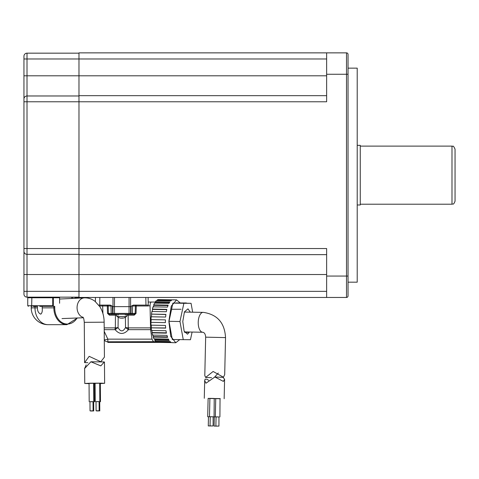 <?xml version="1.0" encoding="UTF-8"?>
<svg xmlns="http://www.w3.org/2000/svg" width="479" height="479" viewBox="0 0 479 479"><rect width="100%" height="100%" fill="white"/><g stroke="black" fill="none" stroke-linecap="round" stroke-linejoin="round"><path stroke-width="0.72" d="M357.214 145.353L360.268 145.353L360.268 204.97L357.214 204.97M348.041 68.15L357.214 68.15L357.214 282.173L348.041 282.173M455.05 149.173L455.05 201.15C453.314 205.635 452.924 203.479 451.99 204.204L451.99 146.113C453.014 147.119 452.733 144.101 455.05 149.173M23.95 248.541L27.01 248.541L27.01 297.154A3.06 3.06 0 0 1 23.95 294.094L23.95 56.223A3.06 3.06 0 0 1 27.01 53.169L27.01 248.541L326.636 248.541L326.636 297.459L78.981 297.459L78.981 52.864L346.509 52.864A1.527 1.527 0 0 1 348.041 54.39L348.041 295.932A1.527 1.527 0 0 1 346.509 297.459L346.509 52.864M23.95 101.782L326.636 101.782L326.636 52.864M326.636 297.459L346.509 297.459A1.527 1.527 0 0 0 348.041 295.932A1.527 1.527 0 0 1 346.509 297.459M326.636 254.654L78.981 254.654M78.981 95.668L326.636 95.668M27.01 297.154A3.06 3.06 0 0 1 23.95 294.094A3.06 3.06 0 0 0 27.01 297.154L78.981 297.154M23.95 251.289L23.95 251.289A3.06 3.06 0 0 0 27.01 254.349L78.981 254.349M27.01 95.974A3.06 3.06 0 0 0 23.95 99.027A3.06 3.06 0 0 1 27.01 95.974L78.981 95.974M27.01 53.169L78.981 53.169M165.878 314.529L151.46 314.104L165.896 314.374L165.608 317.044L151.172 316.775L150.999 319.595L165.435 319.864L165.387 322.624L150.957 322.361L151.208 319.595M151.663 314.266L151.376 316.936M166.752 309.662L152.567 309.398L152.388 309.087L166.824 309.356L166.309 311.751L151.879 311.482L151.46 314.104M152.567 309.398L152.053 311.793M167.985 305.578L153.861 305.315L153.717 304.878L168.153 305.147L167.452 307.105L153.017 306.835L152.388 309.087M153.861 305.315L153.16 307.273M169.446 302.56L155.453 302.303L155.358 301.77L169.794 302.039L168.949 303.423L154.519 303.153L153.717 304.878M155.453 302.303L154.903 303.159M170.853 300.812L157.244 300.561L157.202 299.968L171.632 300.237L170.71 300.95L156.274 300.68L155.358 301.77M173.548 299.866L158.166 299.597L157.202 299.968M159.112 299.614L172.697 299.848M156.531 341.79L153.478 341.79L153.478 342.401L107.841 342.401L107.841 341.79L170.153 341.641M150.957 322.361L151.035 325.175L165.471 325.445L165.668 328.115L151.238 327.846L151.568 330.468L165.997 330.738L166.435 333.133L151.999 332.863L152.556 335.114L166.985 335.384L167.626 337.342L153.19 337.072L153.933 338.803L168.368 339.066L169.165 340.449L154.729 340.18L155.609 341.27L170.045 341.539L170.943 342.251L156.507 341.982M154.729 340.18L154.843 339.647L168.824 339.91M154.328 338.809L154.843 339.647M153.19 337.072L153.346 336.635L167.464 336.899M152.711 334.683L153.346 336.635M151.999 332.863L152.184 332.558L166.369 332.821M151.753 330.163L152.184 332.558M151.238 327.846L165.656 327.947M151.238 325.013L151.442 327.684M180.278 302.962L176.589 299.884L171.272 306.111L168.859 321.307L170.746 336.408L175.793 342.73L179.673 339.653M157.465 342.353L172.847 342.623M192.097 332.067L190.456 339.719L172.296 339.515L168.997 321.307L172.895 303.099L175.937 303.099M183.265 339.719L179.966 321.511L183.864 303.303L191.055 303.303L186.888 303.231M191.055 303.303L192.666 312.2M190.301 312.158L187.978 308.841L184.445 311.853L182.78 321.511L184.11 331.115L187.505 334.204L189.486 332.019M183.864 303.303L172.895 303.099M179.966 321.511L168.997 321.307M151.166 322.361L165.387 322.624M159.926 342.401L153.478 342.401M114.505 297.459L114.463 306.632L131.144 306.632L131.539 305.985L133.39 305.099L148.197 305.099L148.262 305.985L131.539 305.985M184.666 332.372L188.989 332.372M187.014 303.303L186.277 302.962L186.277 303.303M185.128 303.303L185.128 302.962L186.277 302.962M177.086 302.962L175.937 303.159M184.391 303.303L185.128 302.962L175.937 302.962M181.08 309.254L171.889 309.254M98.764 305.099L99.77 305.099L99.836 297.459L95.465 297.459L95.393 301.614M112.978 297.459L112.996 313.392L114.523 313.392L114.463 306.632L112.433 306.632L112.038 305.985L108.194 305.985A0.916 0.886 90 0 0 107.314 305.099L107.314 305.985L102.656 305.985L102.656 305.099M99.77 305.099L110.188 305.099L112.038 305.985M148.113 297.459L148.25 305.422M148.197 302.045L155.406 302.045M104.278 339.611A4.586 1.784 -25 0 0 107.841 339.144L107.841 341.79L153.478 341.79L152.017 339.144L150.58 329.654L150.047 305.824C150.101 303.542 150.538 302.285 151.364 302.045M150.047 305.824L148.262 305.824M130.486 314.272A0.916 0.461 90 0 0 130.941 313.392L114.523 313.392L114.523 314.272L112.098 314.272L134.186 314.272L129.055 314.272L129.073 297.459M110.11 305.099A0.916 0.886 -90 0 1 110.99 305.985L111.212 313.392L108.392 313.392L109.392 314.272L112.098 314.272A0.916 0.886 90 0 1 111.212 313.392L112.637 313.392A0.916 0.461 90 0 0 113.092 314.272M101.117 305.979L99.41 305.973M99.392 305.973L102.656 305.985L102.919 313.571M136.066 313.392L135.18 313.392L134.186 314.272L134.186 315.158L136.066 313.392L136.264 305.099A0.916 0.886 -90 0 0 135.377 305.985L135.18 313.392L132.366 313.392A0.916 0.886 90 0 1 131.48 314.272M150.502 320.391L151.184 320.391M107.512 313.392L107.314 305.985L108.194 305.985L108.392 313.392L107.512 313.392L109.392 315.158L109.392 314.272M134.186 315.158L128.132 315.158L128.234 327.84L127.737 329.265L125.51 327.564L128.468 327.875L128.468 329.654C123.923 334.707 119.475 334.707 115.11 329.654L115.11 327.875L118.068 327.564L115.11 329.654L104.2 329.654M127.737 341.79L127.39 341.79M120.307 341.79L120.918 341.79M127.737 329.265L128.468 329.654L150.58 329.654M125.396 317.343L125.51 327.564C123.031 331.959 120.546 331.959 118.068 327.564L118.181 317.343M115.84 329.265L115.343 327.84L115.445 315.158L109.392 315.158M107.841 341.79A4.586 4.586 0 0 1 104.284 340.102A4.586 4.586 0 0 0 107.841 341.79A4.586 4.586 0 0 1 104.284 340.102A4.586 4.586 0 0 0 107.841 341.79M223.046 377.35L224.591 379.254L223.376 381.392L214.885 377.003L205.97 383.224L204.683 380.518L205.144 379.134L206.952 379.212L208.628 380.344M208.12 398.456L220.31 398.726M214.095 426.071L217.155 426.136L214.095 426.071L214.305 416.898L213.538 416.88L219.137 416.964M215.316 416.862L215.73 398.522L220.047 398.606L219.903 416.964M208.269 425.921L211.323 425.987L208.269 425.921L208.473 416.748L207.706 416.73L213.305 416.814M209.485 416.712L209.898 398.372L214.215 398.456L214.071 416.814M218.753 426.106L215.873 426.047L218.753 426.106M215.873 426.047L216.077 416.88L218.957 416.934L218.933 426.118M212.921 425.957L210.042 425.897L212.921 425.957M210.042 425.897L210.251 416.73L213.125 416.784L213.101 425.969M207.706 416.73L208.12 398.396L209.898 398.408M214.484 398.54L215.73 398.558M206.952 379.212L205.144 379.134M208.473 416.748L210.245 416.772M214.305 416.898L216.077 416.922M223.465 377.248L224.699 374.548L225.531 337.605L205.659 337.156L204.796 375.56L205.599 377.44L213.125 371.476L223.465 377.248M218.298 373.027L214.688 376.997M116.894 314.272L116.894 316.475L126.678 316.475L124.073 317.9L122.319 318.212L124.061 317.888M121.259 318.212L119.51 317.888L121.259 318.212L122.259 317.888L122.319 318.212M116.894 316.475L119.51 317.888M90.89 361.783L104.32 361.944L100.818 365.884L90.89 361.783L84.717 368.399L86.16 364.89M89.052 383.631L84.753 383.469L90.417 383.2L100.955 383.146L104.632 383.308L100.333 383.541M95.117 383.625L94.273 383.637M96.028 401.677L99.081 401.653M95.261 401.641L95.117 383.302L98.854 383.23L99.704 383.266L99.848 401.606M93.022 401.773L93.65 401.857M93.639 383.44L94.267 383.475L94.417 401.809M99.081 401.707L99.716 401.797M99.704 383.374L100.333 383.41L100.476 401.749M89.962 401.737L93.022 401.713M89.196 401.707L89.052 383.368L92.788 383.29L93.639 383.332L93.782 401.665M98.59 410.754L96.099 410.802L98.59 410.754M96.099 410.802L96.028 401.636L98.518 401.588L99.081 401.612L99.153 410.778M93.16 410.964L90.669 411.012L93.16 410.964M93.022 401.791L93.65 401.815L93.722 410.988M99.219 410.898L96.728 410.946L99.219 410.898M99.081 401.731L99.716 401.755L99.788 410.922M92.525 410.82L90.034 410.868L92.525 410.82M90.034 410.868L89.962 401.701L92.453 401.647L93.022 401.671L93.094 410.844M100.782 361.741L104.422 357.136L104.141 322.181L84.268 322.337L84.591 362.639L89.178 356.334L100.782 361.741M59.588 299.046L84.454 297.836A9.939 7.712 88.4 0 0 77.101 306.782A9.939 7.712 88.4 0 0 83.154 317.445M33.578 306.207L34.985 306.53L36.117 306.207M36.853 306.207L35.811 306.53L36.979 306.326M35.787 306.434L35.153 306.506M34.35 306.434L33.165 306.326M34.326 306.53L32.997 306.207M37.386 306.326L37.386 307.853C37.434 311.087 38.554 313.188 40.745 314.146C42.062 313.188 42.547 311.087 42.2 307.853L42.2 306.326M31.321 306.326L31.321 307.853L31.309 306.326M72.706 298.285L72.706 297.154M81.268 297.956L75.017 297.764L75.017 298.195M75.017 297.764A0.611 0.383 -90 0 0 74.628 297.154M59.198 297.154A0.611 0.383 90 0 1 59.588 297.764L59.588 303.267M59.588 297.764L53.331 297.764L53.331 306.243L54.72 306.326L54.72 307.853A16.202 12.58 90 0 0 67.3 324.055A16.202 12.58 90 0 0 77.107 318.002M31.219 306.326L31.309 307.853A14.095 10.945 90 0 0 31.333 308.769L31.351 308.769A9.101 5.736 90 0 1 31.321 307.853L34.979 307.853A16.819 13.059 90 0 0 48.032 324.672L66.916 324.672A16.819 13.059 -90 0 1 53.858 307.853L53.858 306.326M39.781 306.326L53.606 306.326M53.331 306.243L52.726 305.716L52.726 297.764L27.746 297.764L28.357 297.154M71.73 298.321L71.73 297.154M326.636 276.054L348.041 276.054M326.636 74.263L348.041 74.263M23.95 291.346L326.636 291.346M23.95 274.527L326.636 274.527M23.95 75.796L326.636 75.796M326.636 58.977L23.95 58.977M124.953 314.272A0.916 0.413 -90 0 1 125.372 315.158M145.957 305.099L145.82 297.459M130.599 297.459L130.581 313.392A0.916 0.461 90 0 1 130.12 314.272M131.144 306.632L130.941 313.392L132.366 313.392L132.581 305.985A0.916 0.886 90 0 1 133.467 305.099M115.445 314.272L115.445 315.158L116.894 315.158M118.205 315.158A0.916 0.413 90 0 1 118.618 314.272M128.132 314.272L128.132 315.158L126.678 315.158M112.433 306.632L112.637 313.392L112.996 313.392A0.916 0.461 90 0 0 113.457 314.272M128.468 327.875L150.46 327.875M104.218 331.366L107.841 339.144L152.017 339.144M104.188 327.875L115.11 327.875M203.192 312.38A9.939 4.676 91.4 0 0 203.156 312.374A9.939 4.676 91.4 0 0 203.138 312.374A9.939 4.676 91.4 0 0 198.234 322.175A9.939 4.676 91.4 0 0 202.629 332.24A9.939 4.676 91.4 0 0 202.671 332.246A9.939 4.676 91.4 0 0 202.677 332.246L202.695 332.246C204.473 332.54 205.461 334.174 205.659 337.156M84.753 297.83A9.939 7.712 88.4 0 0 84.52 297.836A9.939 7.712 88.4 0 0 84.454 297.836M37.386 307.853L34.979 307.853L34.979 306.53M42.2 307.853L54.72 307.853M81.496 297.764A0.611 0.611 0 0 0 81.412 297.459A0.611 0.605 -90 0 1 81.49 297.764L81.268 297.764A0.611 0.383 90 0 0 81.22 297.459M27.746 297.764L27.746 305.716L31.662 305.716L31.877 297.154M31.877 306.326L31.662 305.716L52.726 305.716M52.947 297.154L52.726 297.764L53.331 297.764A0.611 0.383 -90 0 0 52.947 297.154M451.99 204.204L360.268 204.204M451.99 146.113L360.268 146.113M175.793 342.73L172.326 342.671M176.589 299.884L173.123 299.818M224.591 379.254L224.154 398.732M204.683 380.518L204.282 398.289M214.885 377.003L223.046 377.344M225.531 337.605C224.735 322.942 217.4 314.535 203.533 312.392L203.156 312.374M211.514 377.691L205.599 377.44M184.451 331.935L202.677 332.246M203.138 312.374L184.367 312.057M126.678 314.272L126.678 316.475M104.458 362.124L104.632 383.308M84.633 368.141L84.753 383.469M104.141 322.181C104.093 316.469 102.686 311.338 99.931 306.788L95.016 301.321C92.094 299.088 88.807 297.926 85.142 297.83L84.52 297.836M87.843 362.681L84.591 362.639M82.873 317.05C82.891 317.679 83.777 316.619 84.268 322.337M62.013 318.577L83.328 317.769M31.219 307.853A16.819 16.819 0 0 0 48.032 324.672M27.746 305.716L28.357 306.326M77.448 317.99L66.916 324.672"/></g></svg>

